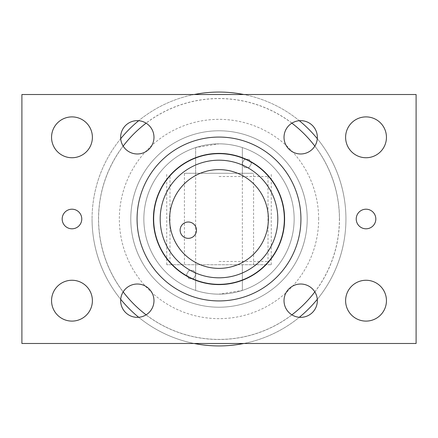 <?xml version="1.0" encoding="UTF-8"?>
<svg xmlns="http://www.w3.org/2000/svg" width="438" height="438" viewBox="0 0 438 438"><rect width="100%" height="100%" fill="white"/><g stroke="black" fill="none" stroke-linecap="round" stroke-linejoin="round"><path stroke-width="0.33" stroke-dasharray="2.19 1.64" d="M300.928 219A81.928 81.928 0 0 0 219 137.072A81.928 81.928 0 0 0 137.072 219A81.928 81.928 0 0 0 219 300.928A81.928 81.928 0 0 0 300.928 219M120.653 300.682A16.666 16.666 0 0 1 137.318 284.021A16.666 16.666 0 0 1 153.979 300.682A16.666 16.666 0 0 1 137.318 317.347A16.666 16.666 0 0 1 120.653 300.682M120.653 137.318A16.666 16.666 0 0 1 137.318 120.653A16.666 16.666 0 0 1 153.979 137.318A16.666 16.666 0 0 1 137.318 153.979A16.666 16.666 0 0 1 120.653 137.318M284.021 137.318A16.666 16.666 0 0 1 300.682 120.653A16.666 16.666 0 0 1 317.347 137.318A16.666 16.666 0 0 1 300.682 153.979A16.666 16.666 0 0 1 284.021 137.318M284.021 300.682A16.666 16.666 0 0 1 300.682 284.021A16.666 16.666 0 0 1 317.347 300.682A16.666 16.666 0 0 1 300.682 317.347A16.666 16.666 0 0 1 284.021 300.682M62.169 219A9.8 9.8 0 0 1 71.969 209.2A9.8 9.8 0 0 1 81.775 219A9.8 9.8 0 0 1 71.969 228.8A9.8 9.8 0 0 1 62.169 219M356.225 219A9.8 9.8 0 0 1 366.031 209.2A9.8 9.8 0 0 1 375.831 219A9.8 9.8 0 0 1 366.031 228.8A9.8 9.8 0 0 1 356.225 219M51.553 300.682A20.422 20.422 0 0 1 71.969 280.26A20.422 20.422 0 0 1 92.391 300.682A20.422 20.422 0 0 1 71.969 321.103A20.422 20.422 0 0 1 51.553 300.682M51.553 137.318A20.422 20.422 0 0 1 71.969 116.897A20.422 20.422 0 0 1 92.391 137.318A20.422 20.422 0 0 1 71.969 157.74A20.422 20.422 0 0 1 51.553 137.318M345.609 137.318A20.422 20.422 0 0 1 366.031 116.897A20.422 20.422 0 0 1 386.447 137.318A20.422 20.422 0 0 1 366.031 157.74A20.422 20.422 0 0 1 345.609 137.318M345.609 300.682A20.422 20.422 0 0 1 366.031 280.26A20.422 20.422 0 0 1 386.447 300.682A20.422 20.422 0 0 1 366.031 321.103A20.422 20.422 0 0 1 345.609 300.682M153.409 219A65.59 65.59 0 0 1 219 153.409A65.59 65.59 0 0 1 284.59 219A65.59 65.59 0 0 1 219 284.59A65.59 65.59 0 0 1 153.409 219M21.9 94.515L416.1 94.515L416.1 343.485L21.9 343.485L21.9 94.515M318.65 219A99.65 99.65 0 0 0 219 119.35A99.65 99.65 0 0 0 119.35 219A99.65 99.65 0 0 0 219 318.65A99.65 99.65 0 0 0 318.65 219M317.293 299.324A126.932 126.932 0 0 0 219 92.068A126.932 126.932 0 0 0 120.707 299.324M345.932 219A126.932 126.932 0 0 0 317.293 138.676A126.932 126.932 0 0 1 219 345.932A126.932 126.932 0 0 1 92.068 219A126.932 126.932 0 0 0 219 345.932A126.932 126.932 0 0 0 345.932 219M299.324 120.707A126.932 126.932 0 0 0 243.824 94.515A126.932 126.932 0 0 1 299.324 120.707M194.176 94.515A126.932 126.932 0 0 0 138.676 120.707A126.932 126.932 0 0 1 194.176 94.515M120.707 138.676A126.932 126.932 0 0 0 92.068 219A126.932 126.932 0 0 1 120.707 138.676M143.85 219A75.15 75.15 0 0 0 219 294.15A75.15 75.15 0 0 0 294.15 219A75.15 75.15 0 0 0 219 143.85A75.15 75.15 0 0 0 143.85 219A75.15 75.15 0 0 0 219 294.15A75.15 75.15 0 0 0 294.15 219A75.15 75.15 0 0 0 219 143.85A75.15 75.15 0 0 0 143.85 219A75.15 75.15 0 0 0 219 294.15A75.15 75.15 0 0 0 294.15 219A75.15 75.15 0 0 0 219 143.85A75.15 75.15 0 0 0 143.85 219A75.15 75.15 0 0 0 219 294.15A75.15 75.15 0 0 0 294.15 219A75.15 75.15 0 0 0 219 143.85A75.15 75.15 0 0 0 143.85 219M138.676 317.293A126.932 126.932 0 0 0 194.176 343.485M243.824 343.485A126.932 126.932 0 0 0 299.324 317.293M219 176.525L268.012 176.525L219 176.525M219 261.475L268.012 261.475L219 261.475M219 143.85C206.429 143.724 195.386 147.65 195.638 147.573C195.386 147.65 206.418 143.724 219 143.85C231.576 143.724 242.614 147.65 242.362 147.573C242.614 147.65 231.571 143.724 219 143.85C231.576 143.724 242.614 147.65 242.362 147.573C242.614 147.65 231.571 143.724 219 143.85L195.638 147.573C195.381 147.65 206.44 143.724 218.989 143.85C231.587 143.724 242.614 147.655 242.362 147.573C242.608 147.65 231.576 143.724 219 143.85C206.44 143.724 195.381 147.65 195.638 147.573L195.638 290.427L195.638 264.744L242.362 264.744L195.638 264.744M219 294.15C206.424 294.276 195.386 290.35 195.638 290.427C195.386 290.35 206.429 294.276 219 294.15C206.424 294.276 195.386 290.35 195.638 290.427C195.386 290.35 206.429 294.276 219 294.15C231.571 294.276 242.614 290.35 242.362 290.427C242.614 290.35 231.582 294.276 219 294.15L242.362 290.427L242.362 264.744M180.127 230.174A8.169 8.169 0 0 0 188.296 238.343A8.169 8.169 0 0 0 196.465 230.174A8.169 8.169 0 0 0 188.296 222.006A8.169 8.169 0 0 0 180.127 230.174M242.362 290.427C242.608 290.35 231.576 294.276 219 294.15C206.44 294.276 195.381 290.35 195.638 290.427C195.381 290.35 206.44 294.276 218.989 294.15C231.587 294.276 242.614 290.345 242.362 290.427L242.362 147.573L242.362 173.256L195.638 173.256L195.638 147.573M253.58 264.744L253.58 173.256L184.42 173.256L184.42 264.744L166.725 264.744L271.275 264.744L184.42 264.744M184.42 173.256L253.58 173.256M307.219 219A88.219 88.219 0 0 0 219 130.781A88.219 88.219 0 0 0 130.781 219A88.219 88.219 0 0 0 219 307.219A88.219 88.219 0 0 0 307.219 219A88.219 88.219 0 0 0 219 130.781A88.219 88.219 0 0 0 130.781 219A88.219 88.219 0 0 0 219 307.219A88.219 88.219 0 0 0 307.219 219M284.344 219A65.344 65.344 0 0 0 219 153.656A65.344 65.344 0 0 0 153.656 219A65.344 65.344 0 0 0 219 284.344A65.344 65.344 0 0 0 284.344 219M188.871 278.628L186.511 274.544L188.871 270.46L193.585 270.46L195.945 274.544L193.585 278.628L188.871 278.628L186.511 274.544L188.871 270.46L193.585 270.46L195.945 274.544L193.585 278.628L188.871 278.628M244.415 167.54L242.055 163.456L244.415 159.372L249.129 159.372L251.489 163.456L249.129 167.54L244.415 167.54L242.055 163.456L244.415 159.372L249.129 159.372L251.489 163.456L249.129 167.54L244.415 167.54M195.638 173.256L242.362 173.256M339.483 219A120.483 120.483 0 0 0 219 98.517A120.483 120.483 0 0 0 98.517 219A120.483 120.483 0 0 0 219 339.483A120.483 120.483 0 0 0 339.483 219M314.834 291.883A120.401 120.401 0 0 0 314.834 146.117M291.883 123.166A120.401 120.401 0 0 0 146.117 123.166M123.166 146.117A120.401 120.401 0 0 0 123.166 291.883M146.117 314.834A120.401 120.401 0 0 0 291.883 314.834M268.012 176.525L268.012 261.475M169.988 176.525L169.988 261.475M271.275 264.744L271.275 173.256M166.725 264.744L166.725 173.256"/><path stroke-width="0.66" d="M300.928 219A81.928 81.928 0 0 0 219 137.072A81.928 81.928 0 0 0 137.072 219A81.928 81.928 0 0 0 219 300.928A81.928 81.928 0 0 0 300.928 219M284.59 219A65.59 65.59 0 0 0 219 153.409A65.59 65.59 0 0 0 153.409 219A65.59 65.59 0 0 0 219 284.59A65.59 65.59 0 0 0 284.59 219M120.653 300.682A16.666 16.666 0 0 1 137.318 284.021A16.666 16.666 0 0 1 153.979 300.682A16.666 16.666 0 0 1 137.318 317.347A16.666 16.666 0 0 1 120.653 300.682M120.653 137.318A16.666 16.666 0 0 1 137.318 120.653A16.666 16.666 0 0 1 153.979 137.318A16.666 16.666 0 0 1 137.318 153.979A16.666 16.666 0 0 1 120.653 137.318M284.021 137.318A16.666 16.666 0 0 1 300.682 120.653A16.666 16.666 0 0 1 317.347 137.318A16.666 16.666 0 0 1 300.682 153.979A16.666 16.666 0 0 1 284.021 137.318M284.021 300.682A16.666 16.666 0 0 1 300.682 284.021A16.666 16.666 0 0 1 317.347 300.682A16.666 16.666 0 0 1 300.682 317.347A16.666 16.666 0 0 1 284.021 300.682M62.169 219A9.8 9.8 0 0 1 71.969 209.2A9.8 9.8 0 0 1 81.775 219A9.8 9.8 0 0 1 71.969 228.8A9.8 9.8 0 0 1 62.169 219M356.225 219A9.8 9.8 0 0 1 366.031 209.2A9.8 9.8 0 0 1 375.831 219A9.8 9.8 0 0 1 366.031 228.8A9.8 9.8 0 0 1 356.225 219M51.553 300.682A20.422 20.422 0 0 1 71.969 280.26A20.422 20.422 0 0 1 92.391 300.682A20.422 20.422 0 0 1 71.969 321.103A20.422 20.422 0 0 1 51.553 300.682M51.553 137.318A20.422 20.422 0 0 1 71.969 116.897A20.422 20.422 0 0 1 92.391 137.318A20.422 20.422 0 0 1 71.969 157.74A20.422 20.422 0 0 1 51.553 137.318M345.609 137.318A20.422 20.422 0 0 1 366.031 116.897A20.422 20.422 0 0 1 386.447 137.318A20.422 20.422 0 0 1 366.031 157.74A20.422 20.422 0 0 1 345.609 137.318M345.609 300.682A20.422 20.422 0 0 1 366.031 280.26A20.422 20.422 0 0 1 386.447 300.682A20.422 20.422 0 0 1 366.031 321.103A20.422 20.422 0 0 1 345.609 300.682M21.9 343.485L21.9 94.515L416.1 94.515L416.1 343.485L21.9 343.485M317.293 138.676A126.932 126.932 0 0 0 299.324 120.707A126.932 126.932 0 0 1 317.293 138.676M243.824 94.515A126.932 126.932 0 0 0 194.176 94.515A126.932 126.932 0 0 1 243.824 94.515M138.676 120.707A126.932 126.932 0 0 0 120.707 138.676A126.932 126.932 0 0 1 138.676 120.707M120.707 299.324A126.932 126.932 0 0 0 138.676 317.293M194.176 343.485A126.932 126.932 0 0 0 243.824 343.485M299.324 317.293A126.932 126.932 0 0 0 317.293 299.324M180.127 230.174A8.169 8.169 0 0 0 188.296 238.343A8.169 8.169 0 0 0 196.465 230.174A8.169 8.169 0 0 0 188.296 222.006A8.169 8.169 0 0 0 180.127 230.174M284.344 219A65.344 65.344 0 0 0 219 153.656A65.344 65.344 0 0 0 153.656 219A65.344 65.344 0 0 0 219 284.344A65.344 65.344 0 0 0 284.344 219M268.379 219A49.379 49.379 0 0 0 219 169.621A49.379 49.379 0 0 0 169.621 219A49.379 49.379 0 0 0 219 268.379A49.379 49.379 0 0 0 268.379 219M277.812 219A58.812 58.812 0 0 0 219 160.188A58.812 58.812 0 0 0 160.188 219A58.812 58.812 0 0 0 219 277.812A58.812 58.812 0 0 0 277.812 219M314.834 146.117A120.401 120.401 0 0 0 291.883 123.166M146.117 123.166A120.401 120.401 0 0 0 123.166 146.117M123.166 291.883A120.401 120.401 0 0 0 146.117 314.834M291.883 314.834A120.401 120.401 0 0 0 314.834 291.883"/></g></svg>
